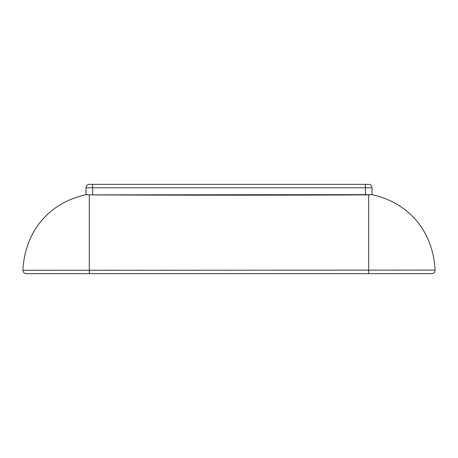 <?xml version="1.0" encoding="UTF-8"?>
<svg xmlns="http://www.w3.org/2000/svg" width="458" height="458" viewBox="0 0 458 458"><rect width="100%" height="100%" fill="white"/><g stroke="black" fill="none" stroke-linecap="round" stroke-linejoin="round"><path stroke-width="0.69" d="M89.27 273.655L26.49 273.655M435.094 270.111L22.9 270.289C23.106 272.321 24.194 273.443 26.158 273.655L431.842 273.655C433.806 273.443 434.894 272.321 435.1 270.289L435.094 270.111C433.262 234.691 412.292 203.736 372.022 194.65L89.304 194.873C182.416 195.303 275.55 195.303 368.696 194.873L372.022 194.65L372.022 187.78C371.81 185.708 370.699 184.563 368.696 184.345L365.37 184.345L365.37 194.65M89.304 273.655L89.304 194.873L85.978 194.65C45.708 203.736 24.738 234.691 22.906 270.111M87.902 194.65L85.978 194.65L85.978 187.78C86.19 185.708 87.301 184.563 89.304 184.345L365.37 184.345M368.696 273.655L368.696 194.873M92.631 194.65L92.631 187.78L372.022 187.78M92.631 184.345L92.631 187.78L85.978 187.78"/></g></svg>
